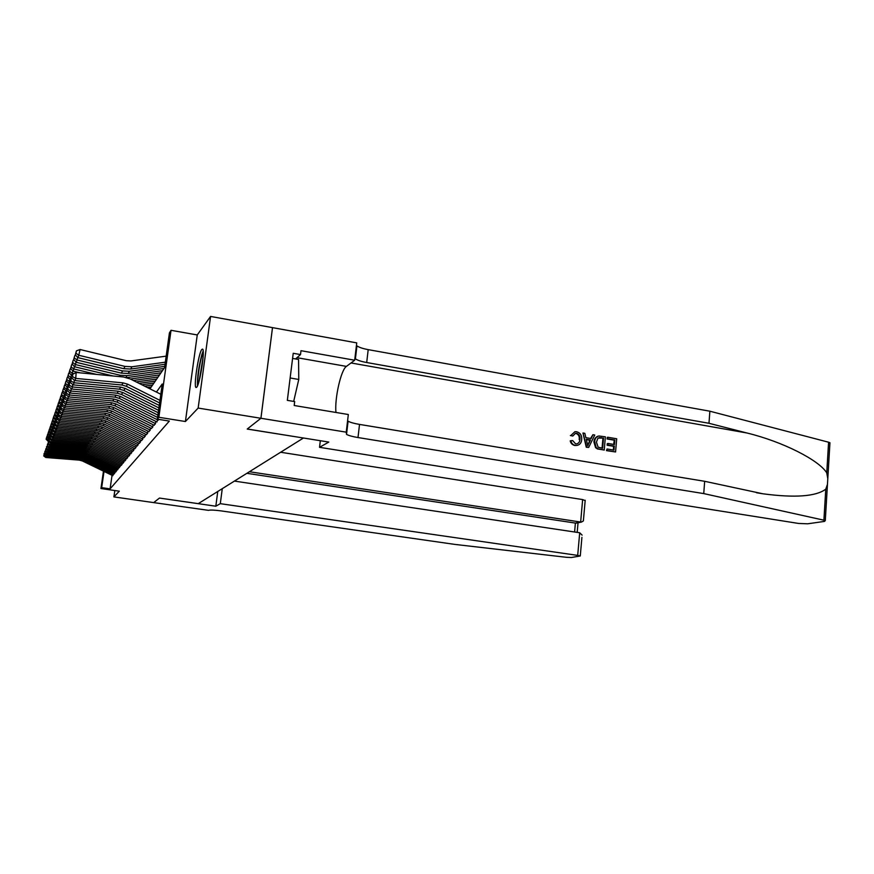<?xml version="1.0" encoding="UTF-8"?>
<svg xmlns="http://www.w3.org/2000/svg" width="874" height="874" viewBox="0 0 874 874"><rect width="100%" height="100%" fill="white"/><g stroke="black" fill="none" stroke-linecap="round" stroke-linejoin="round"><path stroke-width="1.31" d="M201.828 349.447C198.529 352.987 193.362 387.051 196.049 387.521L196.694 387.248C199.895 384.451 205.27 349.644 202.582 349.097L201.828 349.447M149.967 388.832L164.552 367.648L169.425 332.885L171.031 330.306L158.86 417.28L157.331 419.159L162.258 383.97L156.424 392.065M260.933 418.275L247.276 429.003L328.799 442.069L319.523 447.324L798.585 523.45L807.663 523.799L824.488 521.407L825.285 520.62L823.909 520.194L703.745 493.591L358.001 437.546C352.593 436.639 348.77 435.591 346.53 434.389L346.246 432.16L260.933 418.275L272.513 327.63L210.568 316.443L197.251 334.95L171.031 330.306M272.491 327.663L260.911 418.285L198.158 408.071L210.568 316.443M114.822 490.543L113.904 496.902L119.323 491.188L100.947 488.533L103.471 471.162M581.92 537.357L580.27 555.984L571.399 557.503L566.461 557.306L455.081 544.436L221.177 510.908C214.469 510.023 210.241 509.837 208.515 510.35L153.682 502.605L159.439 498.082L153.693 502.605L113.904 496.902M156.632 421.781L158.369 419.323M153.9 425.114L155.419 423.868L155.78 421.355M151.246 428.347L152.732 427.146L153.07 424.698M148.678 431.494L150.109 430.336L150.448 427.954M146.177 434.542L147.575 433.428L147.903 431.111M143.751 437.503L145.106 436.421L145.423 434.17M141.402 440.387L142.713 439.338L143.019 437.142M139.108 443.194L140.375 442.178L140.681 440.037M136.879 445.915L138.114 444.942L138.409 442.845M134.705 448.559L135.907 447.619L136.202 445.576M132.597 451.148L133.766 450.23L134.05 448.242M130.532 453.661L131.679 452.776L131.952 450.831M128.533 456.108L129.636 455.256L129.909 453.355M126.577 458.489L127.659 457.659L127.921 455.802M124.676 460.817L125.725 460.008L125.987 458.195M122.819 463.078L123.846 462.302L124.097 460.532M121.005 465.285L122.01 464.542L122.262 462.805M119.246 467.448L120.459 465.023M117.52 469.546L118.711 467.186M115.838 471.61L116.996 469.294M114.199 473.61L115.324 471.359M112.047 475.303L110.08 488.861L169.338 421.071L157.331 419.159M112.593 475.576L113.696 473.369M260.911 418.285L247.211 429.058L303.387 437.994M303.376 438.06L198.267 503.642L159.472 498.06L215.823 506.21L220.303 503.664L577.692 555.394L579.702 532.758L234.407 481.093M197.251 334.95L185.408 421.519L198.158 408.071M185.408 421.519L158.86 417.28M110.08 488.861L101.668 487.648L100.947 488.533M104.028 471.425L101.668 487.648M112.844 475.696L82.44 460.98L79.261 460.117L45.809 457.495L46.224 456.403L43.984 455.125L44.115 453.442L43.984 455.125M46.322 455.059L46.224 456.403L79.873 459.047L83.063 459.91L113.511 474.658M43.7 455.9L45.809 457.495M48.726 438.617L48.977 440.07M46.409 438.398L46.792 436.749L46.125 439.229L46.409 438.398L48.42 439.95L47.994 441.13L48.878 441.326L47.939 444.243L48.398 441.578M47.994 441.13L46.125 439.229M198.048 384.44C197.065 380.966 199.359 363.999 201.85 356.177L203.26 352.615M203.118 357.029L199.316 380.234M203.172 350.987L201.938 354.341C198.737 366.49 197.229 377.033 197.437 385.958M292.582 358.416L298.569 359.465L298.766 379.458L293.686 401.417M290.135 377.972L298.766 379.458M222.269 488.675L220.303 503.664M217.757 491.483L215.823 506.21M249.418 471.731L580.653 522.04L582.641 499.578L585.165 500.584M280.63 452.251L582.641 499.578M580.27 555.984L577.692 555.394M246.883 473.315L575.398 523.089L581.45 522.084L583.373 520.937L583.515 519.287M577.583 522.652L575.398 523.089L574.6 531.993M582.117 535.139L579.702 532.758M607.747 437.24L616.694 438.77L615.569 451.956L606.917 450.503L607.048 448.974L613.974 450.132L614.313 446.079L607.867 444.986L608.009 443.457L614.444 444.549L614.837 439.993L607.616 438.759L607.299 437.382L607.026 438.945L614.247 440.179L613.69 444.429M608.009 443.457L607.222 443.708L607.091 445.227L613.537 446.319L613.384 450.034M607.048 448.974L606.48 450.634L615.569 451.956M597.75 436.257C595.358 437.328 594.08 439.251 593.927 442.047L595.609 447.707L597.412 448.93L604.24 450.044L597.86 448.788L596.155 447.532L594.691 441.796C594.833 438.639 596.243 436.705 598.909 435.984L605.376 436.836L604.24 450.044M570.351 435.536L572.776 436.028L570.351 435.536M576.567 433.296L576.021 433.482C578.599 434.444 579.648 436.476 579.167 439.589L579.921 439.327C580.347 436.257 579.233 434.247 576.567 433.296L576.021 433.482M575.343 445.369C572.896 444.888 571.41 443.326 570.886 440.693L570.209 440.922C570.853 443.479 572.437 445.008 574.939 445.5L576.906 445.434L574.939 445.5M703.745 493.591L704.663 481.301L762.969 493.799C794.99 498.038 815.923 496.498 825.766 489.189L827.46 484.338L827.798 478.657L826.749 472.878C819.113 460.194 782.754 441.665 746.931 432.991L708.978 423.289L366.698 362.524C361.355 361.541 357.586 360.317 355.401 358.853L354.899 358.449M582.969 433.012L586.279 447.248L588.683 447.433L586.705 447.106L582.969 433.012L584.826 433.329L585.864 437.645L591.141 438.54L592.911 434.706L594.757 435.023L588.683 447.433M592.911 434.706L590.595 438.442M708.978 423.289L709.874 411.206L368.194 349.633C362.863 348.639 359.105 347.382 356.931 345.864L356.428 345.449M347.579 420.831L348.081 421.181C350.31 422.426 354.123 423.497 359.52 424.414L704.663 481.301M826.749 472.878L828.585 442.211L709.874 411.206M346.246 432.16L348.322 414.516L294.188 405.503L294.68 401.581L287.338 400.358L293.227 353.282L300.514 354.571L300.995 350.692L354.691 360.23L356.734 342.881L272.513 327.63M319.523 447.324L320.321 440.704M335.955 412.462C334.48 398.631 340.991 369.757 346.421 366.392L354.691 360.23M828.585 442.211L829.95 442.725L829.896 443.577M295.576 358.941L300.514 354.571M575.573 433.253L572.776 436.028M570.886 440.693L572.689 440.583L575.573 443.85L576.665 443.894C578.741 443.315 579.833 441.785 579.921 439.327M571.061 435.296L574.972 431.68L576.534 431.734C580.314 432.75 582.029 435.383 581.68 439.622C581.429 442.899 579.833 444.844 576.906 445.434M588.89 443.435L590.485 439.972L586.257 439.261L587.831 445.74L589.721 440.223L590.485 439.972M586.356 439.655L589.721 440.223M603.519 438.06L597.991 438.071L596.429 442.124L598.122 447.193L602.634 448.231L603.519 438.06L602.94 438.245L602.055 448.133M594.691 441.796L593.927 442.047M596.155 447.532L595.609 447.707M600.984 437.634L602.94 438.245M599.324 437.524L600.405 437.819M607.616 438.759L607.026 438.945M614.837 439.993L614.247 440.179M607.867 444.986L607.091 445.227M614.313 446.079L613.537 446.319M114.45 473.741L83.696 458.839L80.484 457.965L46.639 455.299L47.065 454.185L44.793 452.885L44.924 451.181L44.793 452.885M47.174 452.798L47.065 454.185L81.107 456.862L84.341 457.747L115.139 472.681M44.508 453.672L46.639 455.299M116.1 471.731L84.986 456.643L81.73 455.758L47.491 453.049L47.928 451.902L45.634 450.591L45.765 448.865L45.634 450.591M48.037 450.492L47.928 451.902L82.375 454.633L85.641 455.529L116.799 470.649M45.339 451.399L47.491 453.049M117.782 469.677L86.308 454.393L83.019 453.497L48.365 450.744L48.813 449.564L46.486 448.242L46.617 446.494L46.486 448.242M48.922 448.122L48.813 449.564L83.664 452.35L86.974 453.256L118.514 468.573M46.18 449.072L48.365 450.744M119.509 467.579L87.662 452.098L84.33 451.192L49.261 448.384L49.72 447.171L47.36 445.838L47.491 444.068L47.36 445.838M49.829 445.685L49.72 447.171L84.996 450.012L88.34 450.918L120.262 466.443M47.054 446.69L49.261 448.384M49.599 436.17L49.283 437.524L49.905 437.666M47.251 435.962L47.633 434.302L46.956 436.814L47.251 435.962L49.283 437.524L48.846 438.748L49.556 438.901M48.846 438.748L46.956 436.814M50.495 433.657L50.168 435.055L50.845 435.208M48.114 433.471L48.507 431.789L47.808 434.345L48.114 433.471L50.168 435.055L49.785 439.163L50.779 436.137M49.72 436.301L47.808 434.345M51.413 431.09L51.074 432.521L51.817 432.685M48.999 430.915L49.392 429.21L48.682 431.811L48.999 430.915L51.074 432.521L51.162 433.919M50.626 433.799L48.682 431.811M52.353 428.457L52.014 429.921L52.811 430.106M49.905 428.293L50.299 426.578L49.589 429.221L49.905 428.293L52.014 429.921L52.09 431.352M51.544 431.232L49.589 429.221M121.278 465.427L89.039 449.739L85.674 448.821L50.179 445.959L50.637 444.724L48.256 443.369M50.758 443.194L50.637 444.724L86.351 447.608L89.749 448.537L122.054 464.258M47.939 444.243L50.179 445.959M53.314 425.758L52.964 427.255L53.838 427.452M50.834 425.616L51.238 423.868L50.506 426.567L50.834 425.616L52.964 427.255L52.484 428.599L53.041 428.719M52.484 428.599L50.506 426.567M123.103 463.209L90.459 447.324L87.05 446.385L51.118 443.479L51.599 442.211L49.173 440.835L49.315 439.021L49.173 440.835M51.708 440.649L51.599 442.211L87.75 445.15L91.18 446.09L123.89 462.018M48.846 441.731L51.118 443.479M54.297 422.983L53.948 424.524L54.887 424.742M51.785 422.863L52.189 421.104L51.446 423.835L51.785 422.863L53.948 424.524L53.456 425.9L54.013 426.02M53.456 425.9L51.446 423.835M124.96 460.948L91.912 444.844L88.46 443.894L52.079 440.922L52.571 439.633L50.124 438.245M52.691 438.027L52.571 439.633L89.181 442.626L92.655 443.577L125.769 459.735M49.785 439.163L52.079 440.922M55.313 420.143L54.942 421.727L55.936 421.945M52.757 420.044L53.172 418.253L52.407 421.039L52.757 420.044L54.942 421.727L54.439 423.136L55.007 423.256M54.439 423.136L52.407 421.039M53.172 418.253L54.177 415.347L53.401 418.176L56.078 420.438M126.861 458.632L93.409 442.299L89.913 441.337L53.063 438.311L53.565 436.978L51.085 435.58L51.227 433.723L51.085 435.58M53.696 435.339L53.565 436.978L90.656 440.037L94.174 441.009L127.702 457.375M50.747 436.519L53.063 438.311M56.351 417.226L55.98 418.854L56.755 419.028M53.762 417.149L55.98 418.854L55.455 420.296M128.828 456.25L94.938 439.688L91.399 438.715L54.079 435.634L54.603 434.269L52.079 432.849L52.221 430.958L52.079 432.849M54.723 432.575L54.603 434.269L92.152 437.382L95.725 438.366L129.68 454.961M52.768 430.685L52.221 430.958M51.73 433.81L54.079 435.634M57.422 414.232L57.072 419.127L58.252 415.685M54.789 414.178L55.204 412.353L54.417 415.226L54.789 414.178L57.029 415.904L56.504 417.379L57.192 417.543M56.504 417.379L54.417 415.226M130.827 453.803L96.511 437.011L92.928 436.028L55.117 432.881L55.652 431.472L53.106 430.041L53.248 428.129L53.106 430.041M55.783 429.735L55.652 431.472L93.704 434.651L97.32 435.645L131.712 452.492M53.806 427.845L53.248 428.129M52.746 431.035L55.117 432.881M58.514 411.162L58.121 412.867L58.711 413.009M55.838 411.13L56.264 409.272L55.466 412.211L55.838 411.13L58.121 412.867L57.575 414.396L58.34 414.571M57.575 414.396L55.466 412.211M132.892 451.29L98.128 434.269L94.49 433.264L56.187 430.052L56.734 428.61L54.155 427.157L54.297 425.223L54.155 427.157M56.876 426.818L56.734 428.61L95.288 431.854L98.948 432.87L133.809 449.946M54.876 424.928L54.297 425.223M53.784 428.173L56.187 430.052M59.64 408.005L59.235 409.764L59.836 409.895M56.919 407.994L57.356 406.115L56.537 409.108L56.919 407.994L59.235 409.764L58.678 411.326L59.508 411.523M58.678 411.326L56.537 409.108M135.011 448.712L99.789 431.439L96.107 430.423L57.291 427.146L57.848 425.671L55.226 424.196L55.379 422.24L55.226 424.196M57.99 423.824L57.848 425.671L96.927 428.981L100.63 430.008L135.951 447.335M55.969 421.934L55.379 422.24M54.844 425.245L57.291 427.146M60.798 404.749L60.382 406.563L60.983 406.705M58.034 404.782L58.471 402.87L57.64 405.918L58.034 404.782L60.382 406.563L59.803 408.169L60.721 408.387M59.803 408.169L57.64 405.918M137.185 446.068L101.493 428.544L97.757 427.506L58.416 424.163L58.995 422.645L56.34 421.148L56.482 419.159L56.34 421.148M59.137 420.744L58.995 422.645L98.598 426.02L102.356 427.058L138.158 444.648M57.094 418.854L56.482 419.159M55.947 422.229L58.416 424.163M61.988 401.417L61.551 403.275L62.174 403.417M59.181 401.472L59.629 399.538L58.776 402.641L59.181 401.472L61.551 403.275L60.962 404.935L61.967 405.165M60.962 404.935L58.776 402.641M139.425 443.347L103.241 425.562L99.461 424.513L59.574 421.093L60.175 419.531L57.476 418.023M60.317 417.586L60.175 419.531L100.324 422.983L104.137 424.043L140.419 441.883M57.072 419.127L59.574 421.093M63.212 397.987L62.764 399.899L63.387 400.041M60.35 398.074L60.809 396.108L59.935 399.276L60.35 398.074L62.764 399.899L62.163 401.603L63.245 401.854M62.163 401.603L59.935 399.276M141.719 440.551L105.044 422.492L101.209 421.432L60.776 417.936L61.388 416.33L58.645 414.8L58.798 412.757L58.645 414.8M61.53 414.32L61.388 416.33L102.094 419.848L105.962 420.929L142.746 439.043M59.443 412.43L58.798 412.757M58.23 415.937L60.776 417.936M64.468 394.458L64.01 396.425L64.709 396.588M61.562 394.567L62.021 392.59L61.136 395.802L61.562 394.567L64.01 396.425L63.387 398.173L64.501 398.435M63.387 398.173L61.136 395.802M144.079 437.666L106.89 419.345L103.001 418.253L61.999 414.691L62.633 413.031L59.847 411.479L60.011 409.414L59.847 411.479M62.786 410.966L62.633 413.031L103.919 416.636L107.841 417.728L145.15 436.126M60.667 409.076L60.011 409.414M59.421 412.659L61.999 414.691M65.758 390.82L65.299 392.841L66.074 393.027M62.808 390.973L63.278 388.963L62.371 392.24L62.808 390.973L65.299 392.841L64.654 394.644L65.517 394.851M64.654 394.644L62.371 392.24M146.515 434.706L108.802 416.1L104.858 414.997L63.267 411.348L63.911 409.644L61.093 408.071L61.246 405.973L61.093 408.071M64.075 407.513L63.911 409.644L105.798 413.326L109.774 414.44L147.619 433.122M61.934 405.612L61.246 405.973M60.656 409.283L63.267 411.348M67.09 387.073L66.61 389.159L67.484 389.367M64.086 387.258L64.556 385.226L63.638 388.569L64.086 387.258L66.61 389.159L65.954 391.017L66.599 391.17M65.954 391.017L63.638 388.569M64.556 385.226L65.146 385.008M149.017 431.658L110.758 412.757L106.759 411.632L64.567 407.907L65.233 406.148L62.371 404.553L62.535 402.422L62.371 404.553M65.397 403.952L65.233 406.148L107.731 409.917L111.763 411.042L150.153 430.03M63.234 402.062L62.535 402.422M61.923 405.798L64.567 407.907M68.467 383.216L67.975 385.368L68.937 385.598M65.408 383.446L65.889 381.381L64.949 384.8L65.408 383.446L67.975 385.368L67.287 387.28L67.943 387.433M67.287 387.28L64.949 384.8M65.889 381.381L66.522 381.151M151.595 428.522L112.779 409.316L108.726 408.169L65.911 404.356L66.599 402.543L63.693 400.937L63.846 398.773L63.693 400.937M66.763 400.281L66.599 402.543L109.731 406.399L113.817 407.557L152.775 426.851M64.578 398.391L63.846 398.773M63.223 402.215L65.911 404.356M69.887 379.25L69.374 381.468L70.444 381.719M147.313 387.499L151.311 386.931M66.774 379.513L67.254 377.415L66.293 380.9L66.774 379.513L69.374 381.468L68.664 383.435L69.33 383.588M68.664 383.435L66.293 380.9M67.254 377.415L67.932 377.164M154.25 425.288L114.865 405.765L110.747 404.607L67.287 400.707L67.997 398.839L65.047 397.2L65.211 395.004L65.047 397.2M68.172 396.501L67.997 398.839L111.785 402.783L115.936 403.952L155.463 423.562M65.954 394.622L65.211 395.004M64.567 398.522L67.287 400.707M71.34 375.143L70.816 377.437L71.996 377.71M141.861 384.757L153.977 383.052M144.603 386.144L152.633 384.997M68.172 375.459L68.664 373.329L67.68 376.891L68.172 375.459L70.816 377.437L70.084 379.469L70.761 379.622M70.084 379.469L67.68 376.891M68.664 373.329L69.396 373.067M156.992 421.956L117.018 402.116L112.833 400.926L68.718 396.938L69.45 395.004L66.446 393.355L66.61 391.115L66.446 393.355M69.625 392.59L69.45 395.004L113.893 399.047L118.11 400.237L158.249 420.176M67.385 390.722L66.61 391.115M65.954 394.709L68.718 396.938M72.848 370.915L72.302 373.285L73.886 373.657M136.213 381.938L156.719 379.054M139.064 383.358L155.332 381.064M69.614 371.275L70.117 369.112L69.112 372.75L69.614 371.275L72.302 373.285L71.559 375.372L72.236 375.536M71.559 375.372L69.112 372.75M70.117 369.112L70.903 368.828M157.571 417.411L119.225 398.336L114.986 397.135L70.193 393.049L70.947 391.049L67.888 389.378L68.063 387.116L67.888 389.378M71.133 388.559L70.947 391.049L116.078 395.19L120.361 396.414L157.899 415.095M68.86 386.701L68.063 387.116M67.385 390.776L70.193 393.049M74.399 366.556L73.842 368.992L96.61 374.422M130.379 379.01L159.549 374.924M133.318 380.485L158.128 377M71.111 366.96L71.613 364.764L70.586 368.489L71.111 366.96L73.842 368.992L73.066 371.155L80.2 372.848M73.066 371.155L70.586 368.489M71.613 364.764L72.455 364.458M158.227 412.736L121.519 394.447L117.203 393.224L71.712 389.028L72.487 386.974L69.385 385.27L69.559 382.976L69.385 385.27M72.673 384.396L72.487 386.974L118.34 391.224L122.688 392.459L158.565 410.343M70.39 382.539L69.559 382.976M68.86 386.723L71.712 389.028M76.005 362.054L75.426 364.567L120.219 375.274L126.949 375.612L162.477 370.674M126.752 377.59L161.002 372.816M72.651 362.502L73.165 360.274L72.105 364.087L72.651 362.502L75.426 364.567L74.629 366.796L113.194 376.006M74.629 366.796L72.105 364.087M73.165 360.274L74.061 359.946M158.904 407.907L123.868 390.438L119.487 389.181L73.274 384.888L74.082 382.757L70.925 381.031L71.1 378.693L70.925 381.031M74.279 380.103L74.082 382.757L120.667 387.116L125.08 388.373L159.254 405.438M71.985 378.234L71.1 378.693M70.379 382.539L73.274 384.888M77.666 357.39L77.065 360.001L122.579 370.915L129.407 371.264L164.727 366.381M74.246 357.903L74.76 355.642L73.678 359.531L74.246 357.903L77.065 360.001L76.235 362.306L121.388 373.122L128.172 373.449L163.973 368.489M76.235 362.306L73.678 359.531M74.76 355.642L75.721 355.292M159.603 402.925L126.315 386.286L121.857 385.008L74.891 380.605L75.721 378.409L72.52 376.65L72.695 374.28L72.52 376.65M159.964 400.368L127.56 384.156L123.07 382.878L75.721 378.409L76.169 372.466L123.474 376.989L130.204 378.923L160.816 394.261M76.169 372.466L72.695 374.28M71.952 378.202L74.891 380.605M166.158 356.144L130.914 360.94L126.282 360.7L80.08 349.513L78.758 355.27L125.015 366.414L131.952 366.774L165.317 362.197M75.885 353.151L76.42 350.845L75.306 354.833L75.885 353.151L78.758 355.27L77.906 357.652L123.78 368.686L130.674 369.036L165.011 364.305M77.906 357.652L75.306 354.833M76.42 350.845L80.08 349.513M82.44 460.98L83.063 459.91M79.261 460.117L79.873 459.047M347.633 425.059L347.087 424.972M746.931 432.991L351.031 362.961M366.698 362.524L368.194 349.633M359.52 424.414L358.001 437.546M823.909 520.194L825.766 489.189M296.985 357.684L346.421 366.392M83.696 458.839L84.341 457.747M80.484 457.965L81.107 456.862M84.986 456.643L85.641 455.529M81.73 455.758L82.375 454.633M86.308 454.393L86.974 453.256M83.019 453.497L83.664 452.35M87.662 452.098L88.34 450.918M84.33 451.192L84.996 450.012M89.039 449.739L89.749 448.537M85.674 448.821L86.351 447.608M90.459 447.324L91.18 446.09M87.05 446.385L87.75 445.15M91.912 444.844L92.655 443.577M88.46 443.894L89.181 442.626M93.409 442.299L94.174 441.009M89.913 441.337L90.656 440.037M94.938 439.688L95.725 438.366M91.399 438.715L92.152 437.382M96.511 437.011L97.32 435.645M92.928 436.028L93.704 434.651M98.128 434.269L98.948 432.87M94.49 433.264L95.288 431.854M99.789 431.439L100.63 430.008M96.107 430.423L96.927 428.981M101.493 428.544L102.356 427.058M97.757 427.506L98.598 426.02M103.241 425.562L104.137 424.043M99.461 424.513L100.324 422.983M105.044 422.492L105.962 420.929M101.209 421.432L102.094 419.848M106.89 419.345L107.841 417.728M103.001 418.253L103.919 416.636M108.802 416.1L109.774 414.44M104.858 414.997L105.798 413.326M110.758 412.757L111.763 411.042M106.759 411.632L107.731 409.917M112.779 409.316L113.817 407.557M108.726 408.169L109.731 406.399M114.865 405.765L115.936 403.952M110.747 404.607L111.785 402.783M117.018 402.116L118.11 400.237M112.833 400.926L113.893 399.047M119.225 398.336L120.361 396.414M114.986 397.135L116.078 395.19M121.519 394.447L122.688 392.459M117.203 393.224L118.34 391.224M120.219 375.274L119.509 376.607M126.949 375.612L125.943 377.382M123.868 390.438L125.08 388.373M119.487 389.181L120.667 387.116M122.579 370.915L121.388 373.122M129.407 371.264L128.172 373.449M126.315 386.286L127.56 384.156M121.857 385.008L123.07 382.878M125.015 366.414L123.78 368.686M131.952 366.774L130.674 369.036M585.198 500.267L583.373 520.937M576.195 523.133L581.45 522.084M577.19 532.375L578.042 522.761M762.969 493.799L756.447 492.728M347.568 425.605L347.022 425.518M348.081 421.181L346.53 434.389M355.401 358.853L356.931 345.864M825.285 520.62L827.46 484.338M827.798 478.657L829.95 442.725"/></g></svg>
